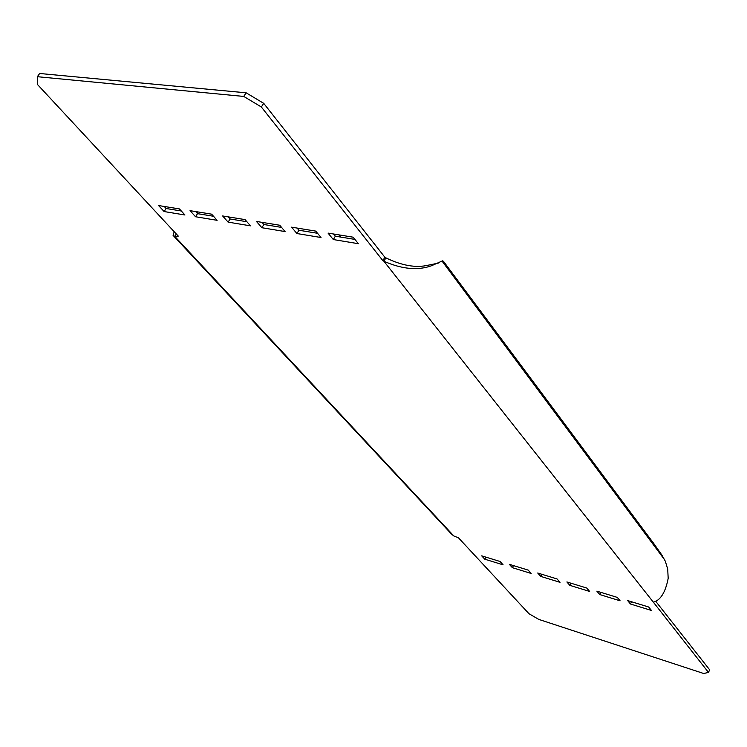 <?xml version="1.0" encoding="UTF-8"?>
<svg xmlns="http://www.w3.org/2000/svg" width="747" height="747" viewBox="0 0 747 747"><rect width="100%" height="100%" fill="white"/><g stroke="black" fill="none" stroke-linecap="round" stroke-linejoin="round"><path stroke-width="1.12" d="M333.311 239.554L328.054 233.101L353.163 237.191L358.364 243.699L333.311 239.554L335.347 236.201L333.554 233.998M173.864 236.22L451.44 534.021L453.803 535.944L458.499 537.84L528.988 613.735L538.811 619.422L703.693 673.505L708.483 672.412L653.373 602.203C660.572 600.243 665.502 592.278 668.182 578.327L667.706 569.065L665.334 561.258L661.851 555.021L653.662 543.377L443.457 261.291L442.495 260.852L431.626 265.708C417.956 270.703 402.054 269.219 383.902 261.254L382.866 260.638L384.864 257.239L385.91 257.855C401.951 265.689 416.116 268.117 428.395 265.157L438.19 263.149M382.866 260.638L261.347 106.98L243.746 96.428L37.35 76.698L37.481 84.504L178.281 236.108L174.77 236.397L176.329 234.007M315.738 231.103L321.023 237.518L296.914 233.531L291.582 227.172L315.738 231.103M279.733 225.239L285.083 231.57L261.861 227.723L256.473 221.457L279.733 225.239M228.096 222.13L222.643 215.958L245.053 219.599L250.469 225.837L228.096 222.13L230.113 218.983L228.255 216.873M211.644 214.165L217.106 220.318L195.537 216.742L190.037 210.654L211.644 214.165M179.429 208.927L184.939 214.987L164.116 211.541L158.579 205.537L179.429 208.927M500.06 561.483L503.095 564.825L484.794 559.195L481.712 555.861L500.06 561.483M528.185 570.101L531.173 573.463L512.377 567.683L509.351 564.33L528.185 570.101M540.697 576.395L537.728 573.024L557.075 578.953L560.017 582.333L540.697 576.395L541.771 574.266M586.778 588.048L589.644 591.447L569.802 585.34L566.889 581.96L586.778 588.048M617.302 597.404L620.103 600.812L599.71 594.537L596.853 591.138L617.302 597.404M648.695 607.022L651.431 610.448L630.449 603.996L627.667 600.579L648.695 607.022M442.084 261.142L664.765 560.007M385.91 257.855L383.902 261.254L653.373 602.203M261.347 106.98L263.719 103.347L384.864 257.239M243.746 96.428L246.127 92.805L263.719 103.347M37.35 76.698L39.666 73.495L246.127 92.805M453.803 535.944L174.77 236.397L173.089 235.389L174.21 231.729M198.039 211.961L196.947 212.988M708.483 672.412L709.65 669.807L655.689 601.26M354.937 239.413L335.347 236.201M317.54 233.288L298.94 230.244L297.129 228.068M281.554 227.405L263.887 224.511L262.048 222.363M246.902 221.728L230.113 218.983M213.511 216.266L197.544 213.651L195.667 211.569M181.306 210.999L166.123 208.506L164.237 206.461M340.931 237.116L339.147 234.903M296.914 233.531L298.94 230.244M261.861 227.723L263.887 224.511M195.537 216.742L197.544 213.651M164.116 211.541L166.123 208.506M484.794 559.195L485.867 557.131M512.377 567.683L513.441 565.582M569.802 585.34L570.867 583.183M599.71 594.537L600.775 592.343M630.449 603.996L631.514 601.765M661.851 555.021L442.495 260.852"/></g></svg>
